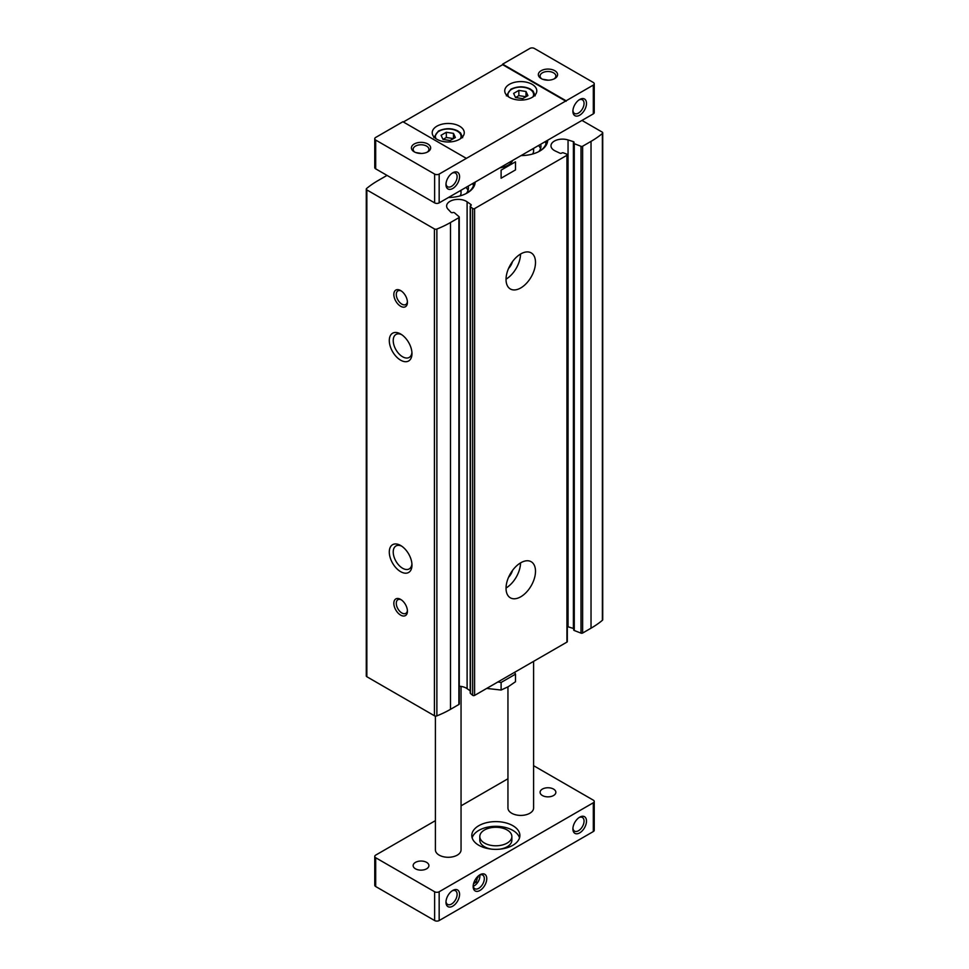 <?xml version="1.0" encoding="UTF-8"?>
<svg xmlns="http://www.w3.org/2000/svg" width="969" height="969" viewBox="0 0 969 969"><rect width="100%" height="100%" fill="white"/><g stroke="black" fill="none" stroke-linecap="round" stroke-linejoin="round"><path stroke-width="1.45" d="M508.555 577.294A10.259 5.923 120 0 0 512.516 570.438M508.555 268.449A10.259 5.923 120 0 0 512.516 261.594M573.878 629.499A1.284 0.739 0 0 0 574.266 630.504L581.012 633.132A1.284 0.739 0 0 0 582.635 633.036L591.029 628.191A97.13 56.081 0 0 0 602.379 620.317A1.926 1.114 0 0 0 602.718 619.688L602.718 132.862A1.926 1.114 0 0 0 602.149 132.075L581.969 120.422M573.696 628.602A1.284 0.739 0 0 0 573.406 628.469L568.052 626.773A11.543 6.662 0 0 0 567.313 626.568M470.958 205.476L470.958 204.544A1.284 0.739 0 0 1 470.74 205.598A1.284 0.739 0 0 0 470.219 206.191L470.219 693.029A1.284 0.739 0 0 0 470.437 693.441L472.63 695.306A1.284 0.739 0 0 0 474.592 695.415L566.938 642.108A1.284 0.739 0 0 0 567.313 641.587L567.313 154.749A1.284 0.739 0 0 0 566.744 154.144L563.51 152.884A1.284 0.739 0 0 0 561.766 153.054A1.284 0.739 0 0 1 559.925 153.175L555.201 150.946A11.543 6.662 0 0 1 550.973 145.798A11.543 6.662 0 0 1 568.052 139.948L573.406 141.644A1.284 0.739 0 0 1 573.878 142.673A1.284 0.739 0 0 0 574.266 143.678L581.012 146.307A1.284 0.739 0 0 0 582.635 146.21L591.029 141.365A97.13 56.081 0 0 0 602.379 133.492A1.926 1.114 0 0 0 602.718 132.862M470.219 690.849L467.106 688.644A11.543 6.662 0 0 0 459.27 686.234M387.334 175.559A1.284 0.739 0 0 0 386.365 175.777L377.971 180.622A97.13 56.081 0 0 0 366.621 188.495A1.926 1.114 0 0 0 366.282 189.125L366.282 675.95A1.926 1.114 0 0 0 366.851 676.737L434.415 715.752A1.926 1.114 0 0 0 436.874 715.873A97.13 56.081 0 0 0 450.5 709.332L458.894 704.487A1.284 0.739 0 0 0 459.27 703.954L459.27 217.129A1.284 0.739 0 0 0 459.052 216.717L454.497 212.817A1.284 0.739 0 0 0 452.765 212.599A1.284 0.739 0 0 1 450.985 212.32L448.053 209.231A11.543 6.662 0 0 1 446.624 206.034A11.543 6.662 0 0 1 454.291 199.759A11.543 6.662 0 0 1 467.106 201.818L470.958 204.544M475.161 182.087A26.926 15.54 180 0 1 467.276 192.928A26.926 15.54 180 0 1 448.502 197.482M547.691 140.214A26.926 15.54 180 0 1 539.806 151.055A26.926 15.54 180 0 1 521.043 155.597M366.282 189.125A1.926 1.114 0 0 0 366.851 189.912L434.415 228.926A1.926 1.114 0 0 0 436.874 229.047A97.13 56.081 0 0 0 450.5 222.507L458.894 217.65A1.284 0.739 0 0 0 459.27 217.129M470.219 206.191A1.284 0.739 0 0 0 470.437 206.615L472.63 208.48A1.284 0.739 0 0 0 474.592 208.589L566.938 155.282A1.284 0.739 0 0 0 567.313 154.749M520.765 596.783A20.833 12.028 120 0 0 534.379 578.42A20.833 12.028 120 0 0 531.182 561.729A20.833 12.028 120 0 0 510.348 573.757A20.833 12.028 120 0 0 510.348 597.812A20.833 12.028 120 0 0 520.765 596.783M520.765 287.938A20.833 12.028 120 0 0 534.379 269.576A20.833 12.028 120 0 0 531.182 252.885A20.833 12.028 120 0 0 510.348 264.912A20.833 12.028 120 0 0 510.348 288.968A20.833 12.028 120 0 0 520.765 287.938M400.633 571.662A16.025 9.254 -120 0 0 411.97 565.109A16.025 9.254 -120 0 0 400.633 545.486A16.025 9.254 -120 0 0 389.296 552.027A16.025 9.254 -120 0 0 400.633 571.662M400.633 360.177A16.025 9.254 -120 0 0 411.97 353.637A16.025 9.254 -120 0 0 400.633 334.002A16.025 9.254 -120 0 0 389.296 340.543A16.025 9.254 -120 0 0 400.633 360.177M400.633 615.109A9.617 5.548 -120 0 0 407.428 611.185A9.617 5.548 -120 0 0 400.633 599.399A9.617 5.548 -120 0 0 393.838 603.324A9.617 5.548 -120 0 0 400.633 615.109M400.633 306.252A9.617 5.548 -120 0 0 407.428 302.328A9.617 5.548 -120 0 0 400.633 290.555A9.617 5.548 -120 0 0 393.838 294.479A9.617 5.548 -120 0 0 400.633 306.252M506.036 279.169A20.833 12.028 120 0 0 520.535 254.048M506.036 588.013A20.833 12.028 120 0 0 520.535 562.892M401.275 290.966A7.885 4.554 -120 0 0 397.92 290.87A7.885 4.554 -120 0 0 396.709 297.192A7.885 4.554 -120 0 0 401.856 304.133A7.885 4.554 -120 0 0 405.805 304.52A7.885 4.554 -120 0 0 407.404 301.565M401.275 599.811A7.885 4.554 -120 0 0 397.92 599.714A7.885 4.554 -120 0 0 396.709 606.037A7.885 4.554 -120 0 0 401.856 612.977A7.885 4.554 -120 0 0 405.805 613.377A7.885 4.554 -120 0 0 407.404 610.422M401.663 334.644A13.251 7.655 -120 0 0 395.97 334.475A13.251 7.655 -120 0 0 393.935 345.097A13.251 7.655 -120 0 0 402.595 356.774A13.251 7.655 -120 0 0 409.221 357.428A13.251 7.655 -120 0 0 411.922 352.413M401.663 546.128A13.251 7.655 -120 0 0 395.97 545.959A13.251 7.655 -120 0 0 393.935 556.581A13.251 7.655 -120 0 0 402.595 568.258A13.251 7.655 -120 0 0 409.221 568.912A13.251 7.655 -120 0 0 411.922 563.897M546.407 140.953A25.642 14.801 180 0 1 546.407 141.099A25.642 14.801 180 0 1 539.345 151.309M545.123 141.704A25.642 14.801 180 0 1 546.007 143.727M540.641 144.284A20.192 11.664 180 0 1 540.956 146.343A20.192 11.664 180 0 1 538.776 151.612M538.534 145.507A20.192 11.664 180 0 1 540.545 148.693M532.938 148.729A12.827 7.401 180 0 1 533.592 151.055A12.827 7.401 180 0 1 532.49 154.059M473.877 182.838A25.642 14.801 180 0 1 473.877 182.984A25.642 14.801 180 0 1 466.804 193.182M472.581 183.577A25.642 14.801 180 0 1 473.478 185.6M468.112 186.157A20.192 11.664 180 0 1 468.427 188.216A20.192 11.664 180 0 1 466.246 193.485M465.992 187.38A20.192 11.664 180 0 1 468.015 190.566M460.408 190.602A12.827 7.401 180 0 1 461.05 192.928A12.827 7.401 180 0 1 459.948 195.932M507.95 778.761L461.05 805.833M435.408 820.646L375.693 855.118A3.21 1.853 0 0 0 374.761 856.426A3.21 1.853 0 0 0 375.693 857.735L434.633 891.759A3.21 1.853 0 0 0 439.163 891.759L593.307 802.768A3.21 1.853 0 0 0 594.239 801.46A3.21 1.853 0 0 0 593.307 800.152L534.367 766.128A3.21 1.853 0 0 0 533.592 765.801M579.704 832.868A9.617 5.548 120 0 0 586.499 821.094A9.617 5.548 120 0 0 579.704 817.17A9.617 5.548 120 0 0 572.897 828.943A9.617 5.548 120 0 0 579.704 832.868M452.765 906.16A9.617 5.548 120 0 0 459.572 894.375A9.617 5.548 120 0 0 452.765 890.45A9.617 5.548 120 0 0 445.97 902.224A9.617 5.548 120 0 0 452.765 906.16M479.97 890.45A9.617 5.548 120 0 0 486.765 878.677A9.617 5.548 120 0 0 479.97 874.753A9.617 5.548 120 0 0 473.163 886.526A9.617 5.548 120 0 0 479.97 890.45M374.761 856.426L374.761 885.218A3.21 1.853 0 0 0 375.693 886.526L434.633 920.55A3.21 1.853 0 0 0 439.163 920.55L593.307 831.559A3.21 1.853 0 0 0 594.239 830.251L594.239 801.46M415.459 862.374A7.885 4.554 180 0 1 424.047 861.38A7.885 4.554 180 0 1 428.916 865.583A7.885 4.554 180 0 1 421.031 870.138A7.885 4.554 180 0 1 413.145 865.583A7.885 4.554 180 0 1 415.459 862.374M542.398 789.081A7.885 4.554 180 0 1 550.986 788.1A7.885 4.554 180 0 1 555.855 792.303A7.885 4.554 180 0 1 547.969 796.857A7.885 4.554 180 0 1 540.084 792.303A7.885 4.554 180 0 1 542.398 789.081M566.102 100.8L502.632 64.16L529.837 48.45A3.21 1.853 0 0 1 534.367 48.45L593.307 82.474A3.21 1.853 0 0 1 594.239 83.782L594.239 112.574A3.21 1.853 0 0 1 593.307 113.882L439.163 202.872A3.21 1.853 0 0 1 434.633 202.872L375.693 168.848A3.21 1.853 0 0 1 374.761 167.54L374.761 138.749A3.21 1.853 0 0 0 375.693 140.057L434.633 174.081A3.21 1.853 0 0 0 439.163 174.081L593.307 85.09A3.21 1.853 0 0 0 594.239 83.782M541.162 70.701A9.617 5.548 180 0 1 554.765 70.701A9.617 5.548 180 0 1 554.765 78.55A9.617 5.548 180 0 1 541.162 78.55A9.617 5.548 180 0 1 541.162 70.701M445.994 183.795A7.885 4.554 120 0 0 447.593 186.738A7.885 4.554 120 0 0 451.542 186.351A7.885 4.554 120 0 0 456.69 179.41A7.885 4.554 120 0 0 455.478 173.088A7.885 4.554 120 0 0 452.123 173.185M421.454 153.453L415.689 152.521M572.933 110.502A7.885 4.554 120 0 0 574.532 113.458A7.885 4.554 120 0 0 578.469 113.07A7.885 4.554 120 0 0 583.629 106.118A7.885 4.554 120 0 0 582.417 99.807A7.885 4.554 120 0 0 579.062 99.892M548.381 80.173L542.628 79.24M566.102 101.321L502.632 64.681L403.358 121.997M466.368 158.383L402.898 121.731L375.693 137.441A3.21 1.853 0 0 0 374.761 138.749M452.765 188.483A9.617 5.548 120 0 0 459.572 176.697A9.617 5.548 120 0 0 452.765 172.773A9.617 5.548 120 0 0 445.97 184.546A9.617 5.548 120 0 0 452.765 188.483M579.704 115.19A9.617 5.548 120 0 0 586.499 103.417A9.617 5.548 120 0 0 579.704 99.492A9.617 5.548 120 0 0 572.897 111.265A9.617 5.548 120 0 0 579.704 115.19M414.235 143.981A9.617 5.548 180 0 1 427.838 143.981A9.617 5.548 180 0 1 427.838 151.83A9.617 5.548 180 0 1 414.235 151.83A9.617 5.548 180 0 1 414.235 143.981M533.592 661.355L533.592 808.001A12.827 7.401 180 0 1 520.765 815.413A12.827 7.401 180 0 1 507.95 808.001L507.95 686.888M461.05 686.415L461.05 849.886A12.827 7.401 180 0 1 448.235 857.286A12.827 7.401 180 0 1 435.408 849.886L435.408 716.055M541.841 78.901A7.885 4.554 180 0 1 540.084 76.042A7.885 4.554 180 0 1 542.398 72.82A7.885 4.554 180 0 1 550.986 71.839A7.885 4.554 180 0 1 555.855 76.042A7.885 4.554 180 0 1 554.098 78.901M414.902 152.194A7.885 4.554 180 0 1 413.145 149.323A7.885 4.554 180 0 1 415.459 146.101A7.885 4.554 180 0 1 424.047 145.12A7.885 4.554 180 0 1 428.916 149.323A7.885 4.554 180 0 1 427.159 152.194M532.102 97.397A16.025 9.254 0 0 0 536.79 90.856A16.025 9.254 0 0 0 526.906 82.304A16.025 9.254 0 0 0 509.428 84.303A16.025 9.254 0 0 0 504.74 90.856A16.025 9.254 0 0 0 514.636 99.395A16.025 9.254 0 0 0 532.102 97.397M459.572 139.27A16.025 9.254 0 0 0 464.26 132.729A16.025 9.254 0 0 0 454.364 124.177A16.025 9.254 0 0 0 436.898 126.188A16.025 9.254 0 0 0 432.21 132.729A16.025 9.254 0 0 0 442.094 141.28A16.025 9.254 0 0 0 459.572 139.27M525.997 91.498L525.997 96.73L518.851 95.616L515.532 97.542L522.679 98.644L527.923 95.616L525.997 91.498L518.851 90.383L513.618 93.412L515.532 97.542M518.851 95.616L518.851 90.383M453.468 133.371L453.468 138.603L446.321 137.501L443.003 139.415L450.149 140.517L455.382 137.501L453.468 133.371L446.321 132.268L441.077 135.285L443.003 139.415M446.321 137.501L446.321 132.268M478.831 825.673A24.043 13.881 180 0 1 505.031 822.669A24.043 13.881 180 0 1 519.881 835.484A24.043 13.881 180 0 1 495.837 849.365A24.043 13.881 180 0 1 471.794 835.484A24.043 13.881 180 0 1 478.831 825.673M572.933 828.18A7.885 4.554 120 0 0 574.532 831.136A7.885 4.554 120 0 0 578.469 830.748A7.885 4.554 120 0 0 583.629 823.795A7.885 4.554 120 0 0 582.417 817.485A7.885 4.554 120 0 0 579.062 817.57M445.994 901.473A7.885 4.554 120 0 0 447.593 904.416A7.885 4.554 120 0 0 451.542 904.029A7.885 4.554 120 0 0 456.69 897.088A7.885 4.554 120 0 0 455.478 890.765A7.885 4.554 120 0 0 452.123 890.862M473.26 886.247A7.885 4.554 120 0 0 474.301 885.763A7.885 4.554 120 0 0 479.776 874.971M473.55 883.68L476.263 882.117L477.778 876.424M473.199 885.763A7.885 4.554 120 0 0 474.798 888.718A7.885 4.554 120 0 0 478.734 888.331A7.885 4.554 120 0 0 483.894 881.378A7.885 4.554 120 0 0 482.683 875.068A7.885 4.554 120 0 0 479.328 875.152M472.145 837.846A24.043 13.881 180 0 1 478.831 830.385A24.043 13.881 180 0 1 503.105 826.969A24.043 13.881 180 0 1 519.529 837.846M511.862 836.538A16.025 9.254 180 0 1 495.837 845.792A16.025 9.254 180 0 1 479.8 836.538A16.025 9.254 180 0 1 484.5 829.985A16.025 9.254 180 0 1 501.966 827.986A16.025 9.254 180 0 1 511.862 836.538L511.862 840.196A16.025 9.254 180 0 1 499.532 849.207M492.131 849.207A16.025 9.254 180 0 1 479.8 840.196L479.8 836.538M474.495 881.1L476.263 882.117M477.535 876.666L478.226 877.066M515.496 169.914L501.106 178.223L501.106 170.132L515.496 161.823L515.496 169.914M499.847 167.843A17.309 9.993 0 0 0 512.674 160.43M514.636 672.304L515.496 674.158L501.106 682.467L497.884 681.97M486.704 688.426L501.106 690.037L508.301 686.694L515.496 681.728L515.496 674.158M501.106 690.037L501.106 682.467M458.894 704.487L458.894 217.65M450.5 709.332L450.5 222.507M474.592 695.415L474.592 208.589M566.938 642.108L566.938 155.282M366.851 676.737L366.851 189.912M434.415 715.752L434.415 228.926M436.874 715.873L436.874 229.047M582.635 633.036L582.635 146.21M591.029 628.191L591.029 141.365M602.379 620.317L602.379 133.492M568.052 626.773L568.052 139.948M573.406 628.469L573.406 141.644M581.012 633.132L581.012 146.307M574.266 630.504L574.266 143.678M467.106 688.644L467.106 201.818M472.63 695.306L472.63 208.48M470.437 693.441L470.437 206.615M593.307 802.768L593.307 831.559M439.163 891.759L439.163 920.55M375.693 140.057L375.693 168.848M434.633 174.081L434.633 202.872M439.163 174.081L439.163 202.872M593.307 85.09L593.307 113.882M508.616 96.888A12.827 7.401 180 0 1 511.705 89.281A12.827 7.401 180 0 1 527.536 88.227A12.827 7.401 180 0 1 532.914 96.888M436.086 138.761A12.827 7.401 180 0 1 439.163 131.154A12.827 7.401 180 0 1 454.994 130.1A12.827 7.401 180 0 1 460.384 138.761M375.693 857.735L375.693 886.526M434.633 891.759L434.633 920.55M573.696 629.886L573.696 143.061M533.592 148.354L533.592 151.055M461.05 190.239L461.05 192.928M535.191 95.822L533.107 91.098L530.176 88.954C524.035 86.047 517.603 86.132 510.893 89.196L506.339 95.822M462.661 137.695L460.578 132.971L457.647 130.827C451.493 127.92 445.074 128.005 438.363 131.081L433.809 137.695"/></g></svg>

